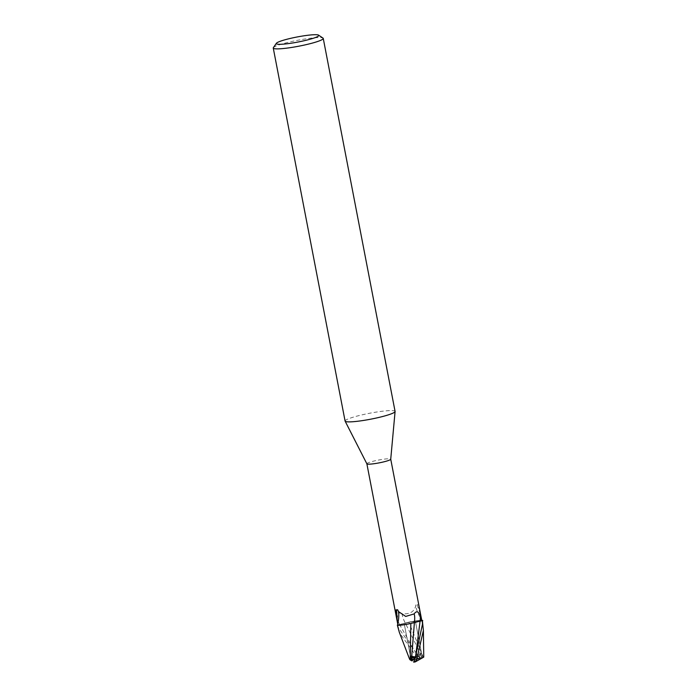 <?xml version="1.0" encoding="UTF-8"?>
<svg xmlns="http://www.w3.org/2000/svg" width="697" height="697" viewBox="0 0 697 697"><rect width="100%" height="100%" fill="white"/><g stroke="black" fill="none" stroke-linecap="round" stroke-linejoin="round"><path stroke-width="0.52" stroke-dasharray="3.48 2.61" d="M345.085 421.049A25.458 3.015 169.1 0 1 346.069 419.942A25.458 3.015 169.1 0 1 373.322 412.58A25.458 3.015 169.1 0 1 395.077 411.422M366.866 463.793L366.857 463.766A12.154 1.438 169.1 0 1 367.328 463.235A12.154 1.438 169.1 0 1 380.344 459.724A12.154 1.438 169.1 0 1 390.729 459.166L390.738 459.192M273.363 47.657A25.458 3.015 169.1 0 1 274.243 46.934A25.458 3.015 169.1 0 1 300.006 39.834A25.458 3.015 169.1 0 1 323.007 38.1M415.29 622.099A5.724 0.68 169.1 0 1 409.156 623.754A5.724 0.68 169.1 0 1 404.26 624.015A5.724 0.68 169.1 0 1 404.487 623.763A5.724 0.68 169.1 0 1 410.611 622.107A5.724 0.68 169.1 0 1 415.508 621.846A5.724 0.68 169.1 0 1 415.29 622.099A5.724 0.68 169.1 0 1 409.156 623.754A5.724 0.68 169.1 0 1 404.26 624.015A5.724 0.68 169.1 0 1 404.487 623.763A5.724 0.68 169.1 0 1 410.611 622.107A5.724 0.68 169.1 0 1 415.508 621.846A5.724 0.68 169.1 0 1 415.29 622.099M411.718 659.458L411.204 659.78L411.718 659.458A5.724 0.68 169.1 0 1 417.756 657.933L416.867 658.473L418.017 658.456L420.683 654.169L416.658 656.539L417.756 657.933M412.241 660.068A5.724 0.68 169.1 0 1 411.169 659.885A5.724 0.68 169.1 0 1 411.204 659.78M415.691 656.034L416.336 657.977L415.229 657.541L416.336 657.977L415.839 659.658L416.719 659.118L414.619 659.406M421.868 658.134L422.382 657.82L421.868 658.134A5.724 0.68 169.1 0 1 415.839 659.658M415.377 622.264L414.393 622.648L415.377 622.264M411.247 623.44C405.062 624.808 400.418 625.418 397.325 625.261C400.418 625.418 405.062 624.808 411.247 623.44M420.439 613.752A13.801 5.027 -119.3 0 1 417.52 604.395C416.614 603.515 416.109 603.663 416.004 604.83C414.593 611.635 409.958 614.58 402.073 613.674A13.853 5.045 -119.3 0 0 405.297 623.101A5.471 0.645 169.1 0 1 399.625 624.599L407.606 622.473A10.917 1.289 169.1 0 1 419.263 620.435A10.917 1.289 169.1 0 1 421.633 620.33L421.589 619.415A13.147 4.783 -119.3 0 1 415.996 606.015A13.147 4.783 -119.3 0 1 415.996 604.952A13.147 4.783 -119.3 0 1 416.004 604.83L415.996 604.97M397.395 619.345L398.013 624.878L405.332 623.083M415.996 606.015L416.004 604.83M405.297 623.101A10.917 1.289 169.1 0 1 407.606 622.473L421.763 620.313M402.073 613.674C398.832 611.827 397.273 613.761 397.395 619.467A19.124 6.961 -119.3 0 0 399.625 624.599L398.013 624.878M419.934 610.842L417.52 604.395M398.24 611.008A13.147 3.738 101.9 0 0 398.144 610.755A13.147 3.738 101.9 0 0 397.83 610.18M412.119 623.135L400.461 625.183M412.371 660.747L411.387 659.606L416.893 659.371A5.724 0.68 169.1 0 1 418.609 659.074L419.611 658.465L416.431 653.516C417.006 654.832 418.305 654.788 420.317 653.385L405.375 623.179L409.008 622.273L399.634 624.582L414.488 650.806L420.369 657.924A12.729 1.507 169.1 0 0 418.853 658.177L417.634 658.012L399.555 632.92M423.741 657.132L423.297 657.297L408.878 622.194M408.486 622.395C415.325 620.827 420.108 620.164 422.844 620.408C420.125 620.164 415.334 620.827 408.486 622.395M413.565 662.237L414.271 661.784L415.09 658.482L414.454 661.61L415.456 661L416.336 657.977L416.719 659.118M415.569 659.144L414.846 658.7M418.017 658.456L421.345 657.524A5.724 0.68 169.1 0 1 422.417 657.715A5.724 0.68 169.1 0 1 422.382 657.82M421.345 657.524L420.683 654.169L421.476 658.203L422.426 657.776L417.172 660.704A5.724 0.68 169.1 0 1 415.456 661M418.609 659.074L416.658 656.53L416.867 658.473M416.301 653.237L416.658 656.53L420.683 654.169L421.31 653.167L422.199 657.811L421.476 658.203M397.473 624.948L398.475 627.858L414.488 650.806M415.09 658.482L415.612 656.313M409.609 659.249L411.709 658.116L417.634 658.012M420.5 657.846L419.786 658.639M416.431 653.516L414.854 651.277L416.431 653.516M422.094 657.863L423.323 657.288M420.317 653.385L421.31 653.167M417.172 660.704L415.212 661.906M416.893 659.371L418.853 658.177M419.794 658.29L417.791 655.45M411.169 659.885L404.26 624.015L411.178 659.937M398.335 611.295L397.578 609.692M398.144 610.755L398.623 611.67M422.417 657.715L415.508 621.846L422.426 657.776M397.368 625.209L397.534 626.08"/><path stroke-width="1.05" d="M318.573 35.146L323.007 38.1A25.458 3.015 169.1 0 1 323.251 38.413L395.077 411.422A25.458 3.015 169.1 0 1 395.086 411.526A25.458 3.015 169.1 0 1 394.093 412.537A25.458 3.015 169.1 0 1 367.267 419.821A25.458 3.015 169.1 0 1 345.12 421.154A25.458 3.015 169.1 0 1 345.085 421.049L273.259 48.041A25.458 3.015 169.1 0 1 273.363 47.657L276.387 43.266A21.642 2.561 169.1 0 1 277.127 42.656A21.642 2.561 169.1 0 1 299.03 36.619A21.642 2.561 169.1 0 1 318.573 35.146A21.642 2.561 169.1 0 1 317.945 36.357A21.642 2.561 169.1 0 1 293.533 42.831A21.642 2.561 169.1 0 1 276.387 43.266M390.729 459.166A12.154 1.438 169.1 0 1 390.729 459.218A12.154 1.438 169.1 0 1 390.259 459.698A12.154 1.438 169.1 0 1 377.452 463.183A12.154 1.438 169.1 0 1 366.875 463.81A12.154 1.438 169.1 0 1 366.857 463.766M323.251 38.413A25.458 3.015 169.1 0 1 322.267 39.529A25.458 3.015 169.1 0 1 295.014 46.891A25.458 3.015 169.1 0 1 273.259 48.041M414.619 659.406L412.249 660.068A5.724 0.68 169.1 0 1 412.241 660.068L411.605 656.705L415.229 657.541L411.605 656.705L412.371 660.747L411.578 660.773L410.681 656.138L411.735 656.234L414.393 622.648L412.119 623.135A10.917 1.289 169.1 0 1 400.461 625.183A10.917 1.289 169.1 0 1 398.092 625.287A12.154 1.438 169.1 0 1 397.926 625.104L396.07 615.442L396.14 609.753L397.83 610.18L398.623 611.67L405.698 616.427L414.175 613.9C416.423 610.581 418.479 611.252 420.361 615.913L421.711 620.739A12.154 1.438 169.1 0 0 421.798 620.504L390.738 459.192M397.882 624.878L397.534 624.939A12.659 1.499 169.1 0 0 397.464 625.279A12.668 1.499 169.1 0 1 397.534 624.939L397.473 624.948A12.729 1.507 169.1 0 0 397.368 625.209A12.729 1.507 169.1 0 0 397.386 625.27L400.461 625.183M398.092 625.287L397.717 624.033A13.147 3.738 101.9 0 0 398.335 611.295A13.147 3.738 101.9 0 0 398.24 611.008M397.578 609.692L397.83 610.18M412.119 623.135A10.917 1.289 169.1 0 0 414.427 622.508A5.471 0.645 169.1 0 1 420.099 621.018L421.711 620.739M421.763 620.313L422.269 620.339A12.659 1.499 169.1 0 1 422.19 620.67L422.251 620.661A12.729 1.507 169.1 0 0 422.365 620.4A12.729 1.507 169.1 0 0 422.338 620.339L422.26 620.339A12.668 1.499 169.1 0 1 422.19 620.67L414.393 622.534M420.317 615.817L420.361 615.913A19.124 5.445 101.9 0 1 420.099 621.018M396.628 618.047A13.801 3.929 101.9 0 0 396.14 609.753M414.427 622.508A13.853 3.938 101.9 0 0 414.175 613.9M410.838 623.449L410.228 659.972L409.609 659.249M422.748 620.565L420.091 621.079L422.748 620.565M414.846 658.7L410.681 656.138M409.627 659.292L399.346 632.371L397.386 625.27M422.251 620.661L422.487 624.155L415.49 656.74L413.696 662.15A12.729 1.507 169.1 0 0 415.212 661.906L416.283 661.331L423.393 630.445L422.365 620.452M411.7 660.817L410.185 659.893M420.091 621.036L415.639 656.199C415.464 656.983 414.166 657.001 411.735 656.234M415.49 656.74L415.691 656.034M423.393 630.445L423.741 657.132L416.283 661.331M396.07 615.442L366.866 463.793L345.12 421.154M390.729 459.218L395.086 411.526M422.365 620.4L422.53 621.271"/></g></svg>
